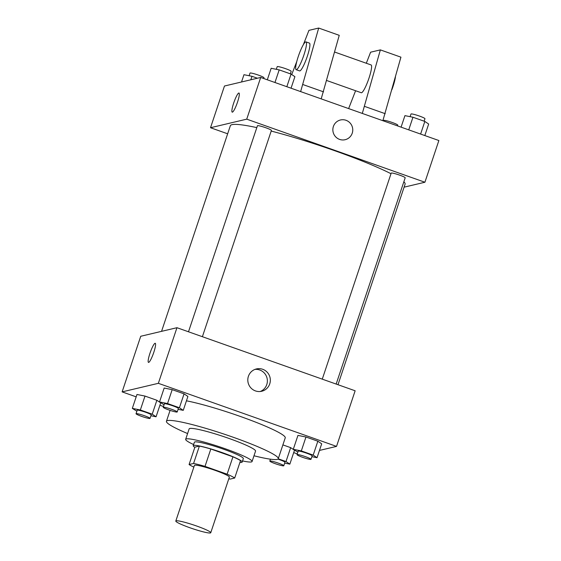 <?xml version="1.0" encoding="UTF-8"?>
<svg xmlns="http://www.w3.org/2000/svg" width="561" height="561" viewBox="0 0 561 561"><rect width="100%" height="100%" fill="white"/><g stroke="black" fill="none" stroke-linecap="round" stroke-linejoin="round"><path stroke-width="0.84" d="M210.41 532.95A18.422 1.914 18.5 0 1 191.224 528.21A18.422 1.914 18.5 0 1 175.803 521.036A18.422 1.914 18.5 0 1 193.882 525.068A18.422 1.914 18.5 0 1 210.754 532.733A18.422 1.914 18.5 0 1 210.41 532.95M175.803 521.036L194.415 465.427A18.422 1.914 18.5 0 1 212.493 469.459A18.422 1.914 18.5 0 1 229.358 477.116L210.754 532.733M189.078 464.529L194.891 447.145L199.386 446.086A25.105 2.609 18.5 0 1 210.824 448.996L232.934 456.822L227.114 474.199L205.01 466.373A25.105 2.609 18.5 0 0 193.573 463.463L189.078 464.529A25.105 2.609 18.5 0 0 193.854 467.103M227.114 474.199A25.105 2.609 18.5 0 1 234.694 478.021L230.199 479.08A25.105 2.609 18.5 0 1 228.797 478.799M232.934 456.822A25.105 2.609 18.5 0 1 240.508 460.644L234.694 478.021M239.912 462.425A25.792 2.679 -161.5 0 0 242.163 462.082A25.792 2.679 -161.5 0 0 218.552 451.353A25.792 2.679 -161.5 0 0 193.236 445.707A25.792 2.679 -161.5 0 0 194.828 447.341M193.236 445.707L194.401 442.236A25.792 2.679 18.5 0 1 219.716 447.881A25.792 2.679 18.5 0 1 243.327 458.603L242.163 462.082M210.824 448.996L205.01 466.373M199.386 446.086L193.573 463.463M242.548 460.932A35.006 3.632 -161.5 0 0 252.064 461.528A35.006 3.632 -161.5 0 0 220.017 446.97A35.006 3.632 -161.5 0 0 185.663 439.312A35.006 3.632 -161.5 0 0 193.622 444.564M252.064 461.528L255.55 451.1A35.006 3.632 -161.5 0 0 223.502 436.549A35.006 3.632 -161.5 0 0 189.155 428.885L185.663 439.312M253.986 455.77A58.961 6.122 -161.5 0 0 278.263 458.702A58.961 6.122 -161.5 0 0 224.295 434.186A58.961 6.122 -161.5 0 0 166.442 421.283A58.961 6.122 -161.5 0 0 187.591 433.555M186.448 400.82A58.961 6.122 18.5 0 1 249.357 419.733A58.961 6.122 18.5 0 1 285.24 437.846L278.263 458.702M150.902 415.743L156.063 416.781L160.712 402.875L156.87 400.281L144.997 396.08L136.975 394.467L132.326 408.373L136.877 411.22M178.096 409.313L183.258 410.35L187.907 396.445L184.064 393.85L172.192 389.65L164.17 388.037L159.52 401.942L164.071 404.79M319.468 450.434L336.53 446.395L158.349 383.317L122.13 391.88L136.176 396.851M159.92 405.259L163.489 406.522M293.691 452.615L297.267 453.884M284.679 463.106L289.841 464.136L294.49 450.238L290.647 447.636L282.884 444.894L290.647 447.636L285.991 461.542L278.228 458.793M311.874 456.675L317.035 457.706L321.684 443.807L317.842 441.205L305.969 437.005L297.947 435.399L293.291 449.305L297.842 452.145M336.53 446.395L355.141 390.786L176.953 327.701L140.734 336.27L122.13 391.88M176.953 327.701L158.349 383.317M269.736 383.871A11.472 11.255 -103.3 0 1 248.116 382.686A11.472 11.255 -103.3 0 1 267.387 372.441A11.472 11.255 -103.3 0 1 269.736 383.871M148.672 362.399A10.133 1.662 109.5 0 1 148.483 362.392A10.133 1.662 109.5 0 1 150.299 352.287A10.133 1.662 109.5 0 1 155.25 343.29A10.133 1.662 109.5 0 1 153.609 352.89A10.133 1.662 109.5 0 1 148.672 362.399M148.49 362.392A10.133 1.662 109.5 0 1 150.299 352.287A10.133 1.662 109.5 0 1 155.25 343.29M254.967 369.39A11.472 11.255 -103.3 0 1 260.199 391.515M161.561 331.341L230.347 125.748A92.123 9.565 18.5 0 1 256.812 127.62M271.194 131.071A92.123 9.565 18.5 0 1 391.003 173.721M403.864 181.75A92.123 9.565 18.5 0 1 405.077 184.218L337.995 384.713M336.165 384.068L405.189 177.788A7.37 0.764 -161.5 0 0 399.018 174.92A7.37 0.764 -161.5 0 0 391.347 173.019A7.37 0.764 -161.5 0 0 391.206 173.111L322.273 379.145M188.496 331.789L257.436 125.748A7.37 0.764 18.5 0 1 264.666 127.361A7.37 0.764 18.5 0 1 271.412 130.425L202.395 336.705M404.095 187.164L424.915 182.241L246.735 119.156L210.515 127.726L227.661 133.799M424.915 182.241L438.87 140.531L260.69 77.453L224.47 86.015L210.515 127.726M237.513 102.137A10.133 1.662 109.5 0 1 232.219 112.144A10.133 1.662 109.5 0 1 234.035 102.032A10.133 1.662 109.5 0 1 238.979 93.035A10.133 1.662 109.5 0 1 237.513 102.137M260.69 77.453L246.735 119.156M238.986 93.035A10.133 1.662 -70.5 0 0 234.035 102.032A10.133 1.662 -70.5 0 0 232.219 112.144M345.134 139.71A10.133 9.944 76.7 0 0 345.997 120.285A10.133 9.944 -103.3 0 1 345.134 139.71A10.133 9.944 -103.3 0 1 333.129 132.137A10.133 9.944 -103.3 0 1 346.004 120.285A10.133 9.944 76.7 0 0 340.471 119.984M300.633 91.59L318.683 28.05L339.244 35.329L321.194 98.869M326.691 80.504L361.263 92.74A14.74 2.419 -70.5 0 0 361.536 92.747A14.74 2.419 -70.5 0 0 368.724 78.919A14.74 2.419 -70.5 0 0 371.102 64.95L334.608 52.026M362.308 113.427L380.365 49.887L370.611 52.194L366.305 63.253M355.59 90.735L348.633 108.589M382.868 120.706L400.926 57.166L380.365 49.887M391.88 89.718A14.74 2.419 -70.5 0 0 395.456 76.836M296.159 69.69L299.588 70.903A14.74 2.419 -70.5 0 0 306.79 57.818A14.74 2.419 -70.5 0 0 309.427 43.113L305.997 41.9A14.74 2.419 109.5 0 1 303.361 56.605A14.74 2.419 109.5 0 1 296.159 69.69A14.74 2.419 109.5 0 1 298.291 56.458A14.74 2.419 109.5 0 1 305.997 41.9M318.683 28.05L308.936 30.357L303.347 44.691M296.755 61.598L291.72 74.529M302.982 84.578L323.543 91.857M364.657 106.415L385.218 113.694M317.035 457.706L313.185 455.111L301.32 450.911L293.291 449.305M297.007 454.641L298.172 451.163A7.37 0.764 18.5 0 1 305.401 452.776A7.37 0.764 18.5 0 1 312.154 455.841L310.99 459.319A7.37 0.764 18.5 0 1 310.85 459.41A7.37 0.764 18.5 0 1 303.178 457.51A7.37 0.764 18.5 0 1 297.007 454.641A7.37 0.764 18.5 0 1 304.244 456.254A7.37 0.764 18.5 0 1 310.99 459.319M321.684 443.807L317.842 441.205L313.185 455.111M317.842 441.205L305.969 437.005L301.32 450.911M305.969 437.005L297.947 435.399M183.258 410.35L179.415 407.749L167.543 403.548L159.52 401.942M163.237 407.279L164.401 403.808A7.37 0.764 18.5 0 1 171.631 405.421A7.37 0.764 18.5 0 1 178.377 408.485L177.213 411.956A7.37 0.764 18.5 0 1 177.08 412.047A7.37 0.764 18.5 0 1 169.401 410.147A7.37 0.764 18.5 0 1 163.237 407.279A7.37 0.764 18.5 0 1 170.467 408.899A7.37 0.764 18.5 0 1 177.213 411.956M187.907 396.445L184.064 393.85L179.415 407.749M184.064 393.85L172.192 389.65L167.543 403.548M172.192 389.65L164.17 388.037M289.841 464.136L285.991 461.542M277.919 459.115A7.37 0.764 18.5 0 1 284.96 462.271L283.796 465.749A7.37 0.764 18.5 0 1 283.663 465.84A7.37 0.764 18.5 0 1 275.984 463.94A7.37 0.764 18.5 0 1 269.82 461.072A7.37 0.764 18.5 0 1 277.05 462.685A7.37 0.764 18.5 0 1 283.796 465.749M294.49 450.238L290.647 447.636M156.063 416.781L152.22 414.179L140.348 409.979L132.326 408.373M136.043 413.709L137.207 410.238A7.37 0.764 18.5 0 1 144.436 411.851A7.37 0.764 18.5 0 1 151.182 414.916L150.018 418.387A7.37 0.764 18.5 0 1 149.885 418.478A7.37 0.764 18.5 0 1 142.214 416.578A7.37 0.764 18.5 0 1 136.043 413.709A7.37 0.764 18.5 0 1 143.272 415.329A7.37 0.764 18.5 0 1 150.018 418.387M160.712 402.875L156.87 400.281L152.22 414.179M156.87 400.281L144.997 396.08L140.348 409.979M144.997 396.08L136.975 394.467M424.824 135.559L428.674 124.037L424.831 121.442L412.959 117.242L404.937 115.636L401.08 127.151M424.831 121.442L420.61 134.065M412.959 117.242L408.738 129.864M410.098 116.667L410.982 114.023A7.37 0.764 18.5 0 1 418.211 115.636A7.37 0.764 18.5 0 1 424.958 118.701L424.123 121.19M291.047 88.196L294.904 76.682L291.054 74.087L279.189 69.88L271.159 68.274L267.309 79.795M291.054 74.087L286.832 86.71M279.189 69.88L274.96 82.502M276.321 69.305L277.204 66.661A7.37 0.764 18.5 0 1 284.434 68.274A7.37 0.764 18.5 0 1 291.18 71.338L290.346 73.835M383.612 120.973L383.787 120.454A7.37 0.764 18.5 0 1 391.017 122.067A7.37 0.764 18.5 0 1 397.763 125.131L397.511 125.888M257.408 78.224L251.994 76.31L243.965 74.704L241.532 81.983M251.994 76.31L250.83 79.781M249.126 75.735L250.01 73.091A7.37 0.764 18.5 0 1 257.247 74.704A7.37 0.764 18.5 0 1 263.993 77.769L263.733 78.533M170.088 410.379L166.442 421.283M270.451 459.186L269.82 461.072"/></g></svg>
